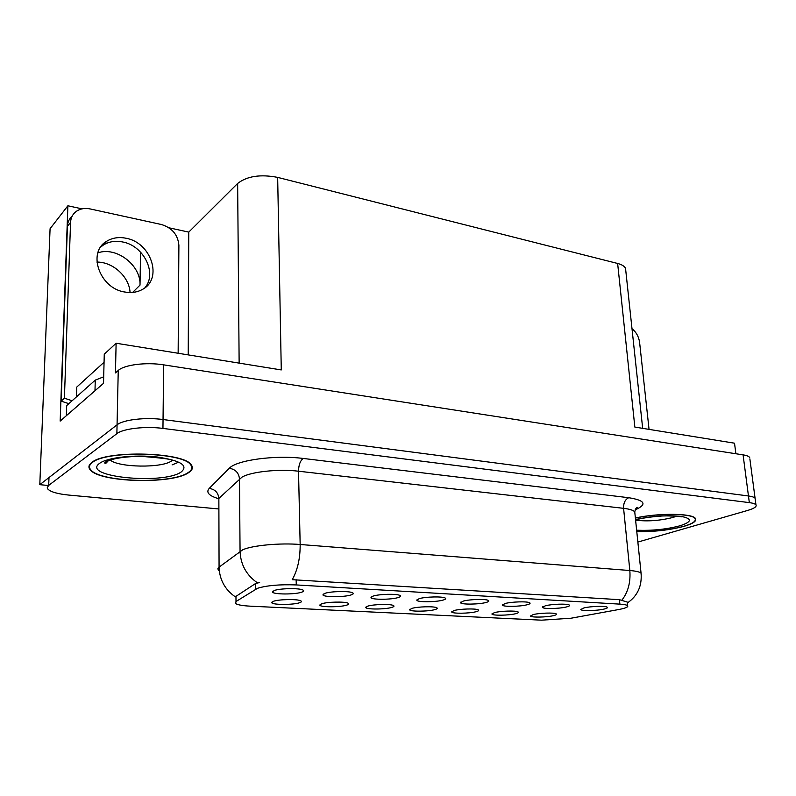 <?xml version="1.0" encoding="UTF-8"?>
<svg xmlns="http://www.w3.org/2000/svg" width="796" height="796" viewBox="0 0 796 796"><rect width="100%" height="100%" fill="white"/><g stroke="black" fill="none" stroke-linecap="round" stroke-linejoin="round"><path stroke-width="1.19" d="M274.132 590.562L272.511 592.025C273.118 594.572 295.495 594.612 301.873 592.115C303.893 591.378 304.221 590.672 302.878 589.995C299.276 587.945 279.575 588.324 274.132 590.562M367.732 606.154L365.762 607.527C366.12 609.577 385.443 609.457 391.871 607.378C394.02 606.721 394.537 606.104 393.413 605.517C390.587 603.856 373.324 604.283 367.732 606.154M321.594 603.806L319.833 605.159C320.271 607.338 340.579 607.268 346.847 605.089C348.867 604.433 349.285 603.806 348.121 603.209C345.076 601.448 327.017 601.846 321.594 603.806M494.495 612.602L491.928 614.014C492.077 615.746 508.952 615.497 515.689 613.686C518.216 613.029 518.982 612.423 517.977 611.865C515.699 610.482 500.445 610.96 494.495 612.602M463.123 601.149L460.576 602.701C460.824 604.691 479.112 604.492 486.127 602.443C488.724 601.706 489.45 601.03 488.286 600.403C485.65 598.821 469.252 599.308 463.123 601.149M545.409 605.766L542.444 607.318C542.564 609.089 559.319 608.811 566.483 606.94C569.329 606.224 570.225 605.567 569.16 604.96C566.871 603.557 551.727 604.065 545.409 605.766M273.287 601.348L271.735 602.672C272.262 604.98 293.654 604.98 299.724 602.691C301.604 602.035 301.933 601.408 300.729 600.801C297.435 598.92 278.5 599.288 273.287 601.348M419.134 598.682L416.815 600.224C417.134 602.333 436.298 602.184 443.203 600.035C445.67 599.298 446.297 598.612 445.093 597.975C442.248 596.284 425.144 596.751 419.134 598.682M324.798 593.398L322.937 594.901C323.445 597.289 344.638 597.249 351.225 594.881C353.404 594.144 353.842 593.448 352.538 592.771C349.215 590.861 330.459 591.269 324.798 593.398M373.075 596.105L370.986 597.627C371.394 599.866 391.523 599.776 398.289 597.517C400.607 596.781 401.144 596.085 399.89 595.428C396.816 593.637 378.926 594.075 373.075 596.105M454.058 610.542L451.68 611.945C451.899 613.776 469.511 613.567 476.177 611.676C478.585 611.02 479.262 610.403 478.217 609.836C475.779 608.373 459.909 608.831 454.058 610.542M411.85 608.403L409.671 609.786C409.95 611.726 428.377 611.557 434.934 609.577C437.223 608.91 437.82 608.293 436.735 607.726C434.109 606.164 417.582 606.612 411.85 608.403M583.956 607.925L580.791 609.477C580.861 611.149 596.94 610.85 604.154 609.049C607.109 608.343 608.084 607.686 607.059 607.099C604.93 605.786 590.333 606.293 583.956 607.925M505.171 603.507L502.415 605.06C502.594 606.94 520.077 606.701 527.181 604.741C529.907 604.015 530.713 603.348 529.599 602.731C527.151 601.239 511.41 601.736 505.171 603.507M533.27 614.572L530.504 615.995C530.604 617.626 546.792 617.348 553.598 615.607C556.235 614.96 557.071 614.363 556.106 613.825C553.986 612.512 539.3 613 533.27 614.572M257.536 588.284L236.004 601.517L235.606 603.547C237.626 604.89 242.561 605.766 250.412 606.174L541.578 620.174L570.951 618.233L618.621 609.547C625.606 608.214 628.611 606.93 627.616 605.676C626.721 604.92 624.144 604.403 619.875 604.134L296.261 584.931C279.804 584.314 266.889 585.438 257.536 588.284M96.893 262.083C113.042 261.834 129.34 276.938 130.066 292.52M97.878 252.859C116.495 246.262 141.121 265.406 140.006 285.117L140.564 252.133M168.981 227.795L188.761 232.104L237.646 183.448C247.138 176.105 260.471 174.085 277.665 177.389L281.277 369.931L116.117 343.235L104.266 354.19L103.53 383.304L60.168 421.094L67.879 205.776L50.078 228.701L39.8 484.674L48.128 485.47M749.862 458.864L755.086 498.286C754.31 497.231 752.101 496.465 748.459 495.968L163.051 419.532C145.509 417.094 123.141 419.711 117.062 424.825L39.8 484.674M277.665 177.389L617.636 263.466L634.85 427.084L734.519 443.193L735.882 453.74M749.683 457.521C748.897 456.327 746.698 455.441 743.076 454.864L163.628 364.847C146.325 362.001 124.266 364.767 118.246 370.468L115.45 372.916L116.117 343.235M617.636 263.466C621.885 264.58 624.522 266.212 625.537 268.342L625.805 270.839M188.761 232.104L188.224 354.887M67.879 205.776L82.038 208.86M91.809 462.456C88.625 464.884 88.097 467.351 90.237 469.849C99.709 482.505 171.647 484.386 188.314 472.844C192.473 470.277 193.428 467.57 191.159 464.735C183.737 452.019 105.868 449.929 91.809 462.456M636.78 531.638C653.944 531.907 669.784 530.106 684.291 526.255C693.137 523.619 696.848 521.042 695.435 518.514C692.838 513.221 658.143 512.853 635.377 517.997M218.621 570.463L217.825 568.812L218.771 567.359L242.651 549.837C251.934 545.419 280.053 542.773 300.162 544.494C300.231 558.434 297.585 570.165 292.222 579.687L619.437 599.677L627.268 602.065L627.616 605.676M621.965 600.045C628.094 592.144 630.721 582.304 629.835 570.523L300.162 544.494L298.52 471.212C278.739 468.784 251.128 471.71 242.014 477.112L218.86 498.425L219.069 567.11C219.517 579.667 224.91 589.577 235.268 596.821L255.675 583.448L259.635 582.543M637.855 542.066L747.762 510.405C754.17 508.495 756.906 506.654 755.961 504.883L755.086 498.286C754.31 497.231 752.101 496.465 748.459 495.968L163.051 419.532C145.509 417.094 123.141 419.711 117.062 424.825L48.994 477.56L48.695 485.391L47.282 487.56L47.989 489.212C50.944 492.027 57.919 493.988 68.894 495.092L218.432 508.923M755.961 504.883C755.185 503.858 752.976 503.102 749.335 502.624L162.951 428.417C145.379 426.049 122.962 428.636 116.873 433.661L48.695 485.391M125.937 238.223C118.793 236.81 112.425 237.795 106.833 241.168C86.844 252.113 99.649 288.57 124.833 292.023C131.43 293.167 137.31 292.291 142.484 289.396C163.14 278.829 151.25 242.442 125.937 238.223M100.694 247.039L103.52 244.919C109.082 241.546 115.42 240.561 122.544 241.954C143.847 245.606 157.479 273.565 144.882 287.794M68.844 403.671L61.173 401.154L64.406 398.209L70.555 222.442C70.814 217.537 72.874 213.756 76.715 211.079C80.575 208.602 85.063 207.895 90.187 208.94L161.449 224.522C172.115 227.875 177.926 234.79 178.891 245.287L178.145 353.265M64.406 398.209L72.118 400.746M61.173 401.154L67.421 226.353C67.63 222.144 69.222 218.721 72.197 216.074M66.665 415.432L96.595 389.353M103.689 376.816L95.271 380.11L66.695 405.592L66.357 415.403M631.994 328.678C636.263 332.171 638.8 336.758 639.606 342.439L649.048 429.382M92.336 462.516C106.256 450.118 183.289 452.188 190.642 464.774C192.881 467.58 191.945 470.247 187.826 472.794C171.349 484.217 100.137 482.356 90.774 469.829C88.654 467.361 89.182 464.914 92.336 462.516M104.067 362.23L76.764 387.075L76.326 397.005M635.387 518.096C657.894 512.962 692.45 513.311 695.017 518.564C696.42 521.062 692.749 523.619 684.013 526.226C669.555 530.056 653.815 531.827 636.78 531.539M255.735 589.139L255.675 583.448M140.006 285.117L132.624 292.421M118.246 370.468L116.873 433.661M163.628 364.847L162.951 428.417M743.076 454.864L749.335 502.624M237.646 183.448L239.138 363.125M619.875 604.134L619.437 599.677M296.261 584.931L296.152 579.677M236.004 601.517L235.964 596.095M628.74 497.719C625.139 499.45 623.417 502.992 623.586 508.326L298.52 471.212C298.669 464.924 300.241 460.665 303.236 458.456L628.74 497.719C645.228 500.376 647.377 504.415 635.168 509.858M634.949 513.808L634.75 511.878C633.427 510.246 629.706 509.062 623.586 508.326L629.835 570.523C636.024 571.03 639.765 571.936 641.069 573.22L641.228 574.752M257.436 582.851C246.402 575.15 240.611 564.633 240.064 551.29L239.477 478.903C238.82 472.804 235.427 469.262 229.298 468.297C236.243 460.148 275.436 454.795 303.236 458.456M218.582 498.694C208.91 495.808 205.786 492.376 209.219 488.416L229.298 468.297M209.219 488.416C215.049 489.301 218.263 492.634 218.86 498.425M95.271 380.11L94.993 390.418M67.421 226.353L70.555 222.442M99.659 463.302C107.321 457.491 134.972 454.416 157.21 457.013C180.861 460.595 188.821 465.61 181.07 472.068C162.802 484.993 80.207 476.804 99.659 463.302M178.821 462.128L172.105 464.884M106.236 462.983L104.933 462.396M110.097 459.988C118.594 467.6 161.628 468.227 171.419 461.023M76.764 387.075L76.446 396.896M635.596 520.146C647.447 521.649 660.003 520.723 673.287 517.35L676.491 516.226M635.536 519.559C651.844 515.987 667.118 514.952 681.366 516.445C692.49 518.693 692.023 521.808 679.973 525.788C666.282 529.37 651.844 530.842 636.641 530.206M273.068 591.05L272.511 592.025M366.15 606.821L365.762 607.527M320.271 604.383L319.833 605.159M492.197 613.487L491.928 614.014M460.924 602.045L460.576 602.701M542.713 606.781L542.444 607.318M272.222 601.826L271.735 602.672M417.204 599.497L416.815 600.224M323.435 594.005L322.937 594.901M371.424 596.821L370.986 597.627M451.989 611.368L451.68 611.945M410.01 609.149L409.671 609.786M502.714 604.472L502.415 605.06M625.537 268.342L642.67 428.348M635.626 508.913L637.288 507.35C636.322 507.36 635.477 508.873 634.75 511.878L641.069 573.22C642.093 586.065 637.526 595.985 627.357 602.98M103.52 244.919L106.833 241.168M171.986 460.068C170.254 459.113 160.702 457.929 143.35 456.506C128.624 455.969 110.176 458.456 104.813 462.516L105.012 463.461C105.052 464.088 106.206 463.113 108.485 460.546M190.642 464.774L190.652 464.177M681.625 516.833C682.928 516.743 666.759 515.291 660.043 516.186C650.64 516.833 642.481 518.057 635.576 519.858M695.017 518.564L694.958 517.997"/></g></svg>
